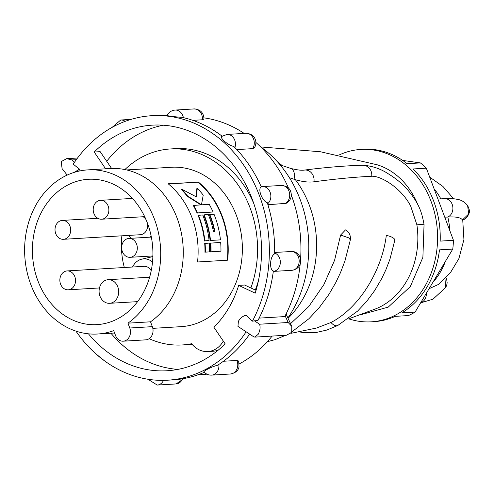 <?xml version="1.0" encoding="UTF-8"?>
<svg xmlns="http://www.w3.org/2000/svg" width="494" height="494" viewBox="0 0 494 494"><rect width="100%" height="100%" fill="white"/><g stroke="black" fill="none" stroke-linecap="round" stroke-linejoin="round"><path stroke-width="0.74" d="M417.77 204.535A73.34 60.657 -93.4 0 0 377.274 164.811L320.495 151.769L260.733 146.934M347.974 319.112L376.36 308.602A76.416 63.201 86.6 0 0 416.905 224.869L410.631 205.936C400.511 186.886 380.065 175.673 371.716 176.253C354.711 177.074 335.451 178.921 313.937 181.798C308.775 182.484 302.581 181.773 295.356 179.662L289.422 177.735M340.588 235.039L345.516 229.901C349.27 232.161 350.87 235.527 350.32 239.991L349.06 237.966L340.588 235.039L334.592 260.258L323.842 284.668L308.824 306.465L290.54 323.687M386.314 235.385A9.818 3.291 10.1 0 1 393.897 238.472A9.818 3.291 10.1 0 0 386.314 235.385L386.314 235.385C382.072 269.996 359.576 307.805 330.961 322.496L316.531 328.028L290.867 333.364M394.805 240.238A9.818 3.291 10.1 0 0 393.897 238.472L393.897 238.472A9.818 3.291 10.1 0 1 394.799 240.251L389.97 259.109L385.931 269.681L381.739 278.536L374.687 290.565L366.634 301.439L357.625 311.072L337.853 325.441A9.818 5.168 62.3 0 1 337.847 325.447A9.818 5.168 62.3 0 1 330.961 322.496M287.909 317.969A113.558 93.922 -93.4 0 0 300.235 199.718A113.558 93.922 -93.4 0 0 260.61 146.848M348.758 318.852A86.351 71.42 -93.4 0 0 371.253 321.829A86.351 71.42 -93.4 0 0 395.898 314.876A86.351 71.42 -93.4 0 0 435.35 216.1A86.351 71.42 -93.4 0 0 360.966 149.429A86.351 71.42 -93.4 0 0 338.983 155.054M371.253 321.829L373.909 321.668A86.351 71.42 -93.4 0 0 395.2 316.358L408.47 315.567A86.351 71.42 -93.4 0 0 411.829 313.925A86.351 71.42 -93.4 0 0 415.102 312.078L452.77 249.069A86.351 71.42 -93.4 0 0 453.455 240.319L426.334 168.176A86.351 71.42 -93.4 0 0 420.388 162.915L402.629 160.414M452.77 249.069L439.493 249.859A86.351 71.42 -93.4 0 1 401.832 312.869L415.102 312.078M426.334 168.176L413.064 168.967A86.351 71.42 -93.4 0 1 440.179 241.109L453.455 240.319M360.966 149.429L363.621 149.268A86.351 71.42 -93.4 0 1 407.112 163.705L420.388 162.915M444.767 217.206L447.805 217.02C455.839 216.563 460.723 217.521 462.452 219.892L468.72 213.951L467.602 205.523C464.632 201.984 461.266 199.928 457.506 199.354L453.992 198.773L444.501 198.644A9.466 7.83 86.6 0 1 452.652 205.949A9.466 7.83 86.6 0 1 448.33 216.773A9.466 7.83 86.6 0 1 447.805 217.02A65.06 53.809 -93.4 0 1 449.824 230.667M429.076 288.706L438.647 284.34L450.405 272.707L458.932 258.51L463.922 239.565L462.736 219.978M467.602 205.523C470.492 211.623 469.671 212.352 467.268 216.86C466.163 218.348 464.607 219.404 462.6 220.015L462.452 219.892M445.952 277.801L446.675 279.419L447.169 282.772L446.681 285.39L445.644 287.514L444.989 278.777M152.516 261.981A16.913 13.993 -93.4 0 0 141.759 259.165A16.913 13.993 -93.4 0 0 132.54 267.019M152.868 256.633A18.692 15.456 -93.4 0 0 152.072 256.787L141.759 259.165M114.756 282.204A11.831 9.781 -93.4 0 0 108.174 279.69A11.831 9.781 -93.4 0 0 99.485 287.909A11.831 9.781 -93.4 0 0 103.005 300.79A11.831 9.781 -93.4 0 0 109.588 303.31A11.831 9.781 -93.4 0 0 118.276 295.091A11.831 9.781 -93.4 0 0 114.756 282.204M108.155 206.029A9.466 7.83 -93.4 0 0 100.467 200.329A9.466 7.83 -93.4 0 0 93.916 213.519A9.466 7.83 -93.4 0 0 101.597 219.219A9.466 7.83 -93.4 0 0 108.155 206.029M137.32 248.142A9.466 7.83 -93.4 0 0 128.922 238.423A9.466 7.83 -93.4 0 0 121.654 247.593A9.466 7.83 -93.4 0 0 130.052 257.312A9.466 7.83 -93.4 0 0 137.32 248.142M69.963 226.116A9.466 7.83 -93.4 0 0 62.275 220.417A9.466 7.83 -93.4 0 0 55.723 233.606A9.466 7.83 -93.4 0 0 63.405 239.306A9.466 7.83 -93.4 0 0 69.963 226.116M143.069 216.743A9.466 7.83 86.6 0 1 146.039 219.669M72.766 273.306A9.466 7.83 -93.4 0 0 67.128 270.922A9.466 7.83 -93.4 0 0 60.243 277.227A9.466 7.83 -93.4 0 0 62.615 287.434A9.466 7.83 -93.4 0 0 68.252 289.817A9.466 7.83 -93.4 0 0 75.137 283.513A9.466 7.83 -93.4 0 0 72.766 273.306M67.128 270.922L144.118 266.328A9.466 7.83 86.6 0 1 149.756 268.711A9.466 7.83 86.6 0 1 151.213 270.737M37.884 280.765A72.797 60.212 -93.4 0 0 97.028 324.62A72.797 60.212 -93.4 0 0 147.434 223.14A72.797 60.212 -93.4 0 0 88.346 179.279A72.797 60.212 -93.4 0 0 37.884 280.765M209.098 240.547A79.849 66.042 -93.4 0 0 203.621 217.317A79.849 66.042 -93.4 0 0 202.688 214.933L198.082 215.378A79.373 65.646 -93.4 0 1 199.014 217.755A79.373 65.646 -93.4 0 1 204.473 240.998L209.098 240.547L204.843 240.8A79.849 66.042 -93.4 0 0 199.372 217.57A79.849 66.042 -93.4 0 0 198.434 215.186M209.777 214.513A79.849 66.042 -93.4 0 1 210.71 216.891A79.849 66.042 -93.4 0 1 214.853 231.408L213.433 231.495A79.849 66.042 -93.4 0 0 209.289 216.977A79.849 66.042 -93.4 0 0 208.357 214.594L204.102 214.847A79.849 66.042 -93.4 0 1 205.041 217.23A79.849 66.042 -93.4 0 1 210.512 240.461L220.435 239.868A79.849 66.042 -93.4 0 0 214.958 216.638A79.849 66.042 -93.4 0 0 214.026 214.254L209.419 214.699A79.373 65.646 -93.4 0 1 210.351 217.082A79.373 65.646 -93.4 0 1 214.458 231.433M204.979 252.341A79.373 65.646 -93.4 0 0 204.701 243.511L209.326 243.06A79.849 66.042 -93.4 0 1 209.629 251.878L205.374 252.138A79.849 66.042 -93.4 0 0 205.078 243.314M210.648 252.002A79.373 65.646 -93.4 0 0 210.37 243.172L220.67 242.381A79.849 66.042 -93.4 0 1 220.966 251.205L211.043 251.798A79.849 66.042 -93.4 0 0 210.747 242.974M227.24 260.214A79.373 65.646 -93.4 0 0 221.855 216.391A79.373 65.646 -93.4 0 0 197.816 182.193L168.151 183.768A79.849 66.042 -93.4 0 1 192.123 218.002A79.849 66.042 -93.4 0 1 197.551 261.987L227.635 260.19A79.849 66.042 -93.4 0 0 222.207 216.205A79.849 66.042 -93.4 0 0 198.236 181.971M210.512 240.461L220.435 239.868M210.141 240.658A79.373 65.646 -93.4 0 0 204.683 217.416A79.373 65.646 -93.4 0 0 203.75 215.038L204.102 214.847M127.952 323.156L150.516 321.81A82.214 67.999 -93.4 0 0 177.087 218.07A82.214 67.999 -93.4 0 0 110.329 168.54L87.759 169.887A82.214 67.999 -93.4 0 0 30.801 284.488A82.214 67.999 -93.4 0 0 97.559 334.018A82.214 67.999 -93.4 0 0 113.713 330.647L115.528 335.494A9.466 7.83 -93.4 0 0 123.216 341.193A9.466 7.83 -93.4 0 0 129.774 328.004L127.952 323.156A82.214 67.999 -93.4 0 0 154.523 219.416A82.214 67.999 -93.4 0 0 87.759 169.887M126.631 169.936L171.529 167.256A79.849 66.042 86.6 0 1 236.367 215.359A79.849 66.042 86.6 0 1 181.045 326.664L152.825 328.349M163.36 125.21A123.025 101.752 -93.4 0 0 106.716 161.285M253.854 203.719A98.183 81.207 -93.4 0 0 175.747 148.638L170.436 148.953A98.183 81.207 -93.4 0 0 124.889 169.559M250.878 287.959A98.183 81.207 -93.4 0 0 250.168 208.104A98.183 81.207 -93.4 0 0 170.436 148.953M255.287 290.034A98.183 81.207 -93.4 0 0 258.448 280.666M149.145 338.686A98.183 81.207 -93.4 0 0 182.138 344.966A98.183 81.207 -93.4 0 0 191.598 343.725A24.842 20.544 -93.4 0 0 207.758 351.549A24.842 20.544 -93.4 0 0 223.313 341.126M182.138 344.966L187.448 344.651A98.183 81.207 -93.4 0 0 191.999 344.225M207.758 351.549L213.068 351.234A24.842 20.544 -93.4 0 0 218.305 350.079M110.94 333.222A123.025 101.752 -93.4 0 0 177.933 369.389M150.516 321.81L152.337 326.651A9.466 7.83 86.6 0 1 145.779 339.847L123.216 341.193M197.816 182.193L168.374 183.953M201.107 204.584A79.849 66.042 -93.4 0 1 201.249 204.837L193.29 205.479A79.373 65.646 -93.4 0 1 197.118 213.105L213.062 211.988A79.849 66.042 -93.4 0 0 209.246 204.355L201.645 204.812A79.849 66.042 -93.4 0 0 201.509 204.565L203.219 195.155A79.849 66.042 -93.4 0 0 197.285 188.208L196.396 196.933L181.699 189.14L181.304 189.35A79.373 65.646 -93.4 0 1 187.251 196.279L200.749 204.775L201.107 204.584L187.627 196.081A79.849 66.042 -93.4 0 0 181.699 189.14M197.285 188.208L196.896 188.418L196.019 197.131M205.374 252.138L209.629 251.878M211.043 251.798L220.966 251.205M204.473 240.998L204.843 240.8M187.251 196.279L187.627 196.081M197.118 213.105L197.477 212.92A79.849 66.042 -93.4 0 0 193.654 205.288M197.477 212.92L213.062 211.988M121.864 235.817A72.748 60.169 -93.4 0 0 124.321 267.507M147.403 223.06A9.466 7.83 86.6 0 1 140.395 234.712L63.405 239.306M151.065 235.657A16.913 13.993 86.6 0 1 149.997 237.163M131.151 238.287A16.913 13.993 86.6 0 1 128.823 235.403M66.925 174.808A132.485 109.575 -93.4 0 0 66.647 175.333M75.953 331.128A132.485 109.575 -93.4 0 0 96.596 354.494A132.485 109.575 -93.4 0 0 167.589 380.201A132.485 109.575 -93.4 0 0 246.136 331.789L237.96 326.398L238.392 321.236C240.702 317.778 243.239 315.79 246.012 315.271L252.428 321.162A132.485 109.575 -93.4 0 0 253.768 182.49A132.485 109.575 -93.4 0 0 151.8 115.701A132.485 109.575 -93.4 0 0 73.254 164.113L79.435 169.257L78.62 168.213M202.355 119.783A9.466 7.83 -93.4 0 0 202.386 119.443A9.466 7.83 -93.4 0 0 195.284 108.983A9.466 7.83 -93.4 0 0 194.019 108.933C200.41 109.359 203.732 112.743 203.979 119.091L202.355 119.783L192.833 120.351M223.442 361.256L236.922 360.453L238.688 361.071M274.658 252.453L292.405 251.465M286.125 203.343L267.915 204.72M88.451 333.827A123.025 101.752 -93.4 0 0 101.103 346.881A123.025 101.752 -93.4 0 0 167.028 370.753A123.025 101.752 -93.4 0 0 225.184 343.88L213.883 327.244A101.733 84.141 86.6 0 0 238.67 285.39L255.219 293.158A123.025 101.752 -93.4 0 0 218.286 149.021A123.025 101.752 -93.4 0 0 152.362 125.149A123.025 101.752 -93.4 0 0 94.206 152.022L100.177 151.664L111.477 168.3L105.506 168.658L94.206 152.022M222.109 136.183A132.485 109.575 -93.4 0 0 181.885 117.294C175.666 117.047 164.416 115.522 167.676 115.368M204.565 372.186C201.268 372.056 211.5 366.604 217.508 365.294A132.485 109.575 -93.4 0 0 249.655 334.117M252.428 321.162L257.954 320.439A132.485 109.575 -93.4 0 0 273.367 270.978C269.008 269.52 270.008 255.972 274.639 253.867A132.485 109.575 -93.4 0 0 267.285 202.682C262.147 201.188 257.393 188.696 261.289 186.899A132.485 109.575 -93.4 0 0 233.798 146.428C227.981 145.384 218.743 137.289 222.133 136.208M254.478 147.706L252.693 148.638L236.848 149.589M259.146 318.117L284.748 316.586A128.94 106.642 86.6 0 0 300.173 264.191M203.991 117.868A128.94 106.642 86.6 0 1 244.153 133.405M255.873 142.426A128.94 106.642 86.6 0 1 288.539 188.214M291.299 195.05A128.94 106.642 86.6 0 1 300.599 259.054M272.12 336.081A128.94 106.642 86.6 0 1 239.343 363.874M206.918 374.156A128.94 106.642 86.6 0 1 201.892 374.6L197.835 374.841M79.787 169.232L78.626 171.19M256.046 290.386L244.647 285.032L238.67 285.39M246.136 331.789L253.749 336.815L254.842 337.112L286.545 335.216L291.688 332.301L291.806 326.435L288.193 322.502L285.131 315.857M254.842 337.112L258.201 334.296C260.11 330.579 260.566 327.213 259.566 324.212L288.193 322.502M79.435 169.257L73.939 172.462M76.298 159.698L72.161 159.945L66.597 158.673L61.188 161.606L62.102 168.621L67.153 175.098M167.268 115.349A132.485 109.575 -93.4 0 0 157.111 115.38L151.8 115.701M167.589 380.201L172.9 379.886A132.485 109.575 -93.4 0 0 204.349 372.278M282.29 165.688A95.817 79.25 -93.4 0 0 277.542 161.909M288.058 318.29A95.817 79.25 -93.4 0 0 309.411 205.399A95.817 79.25 -93.4 0 0 295.356 179.662M416.905 224.869A9.701 0.55 -8.2 0 1 424.056 224.369C421.851 213.581 420.196 204.479 407.031 189.128C402.023 183.515 395.885 178.476 388.605 174.012C380.541 168.695 371.889 165.768 362.645 165.243C345.417 165.725 326.034 167.336 304.508 170.066C301.488 170.56 296.783 169.973 290.392 168.312L280.123 164.879M371.716 176.253A9.701 8.892 -91.5 0 0 362.645 165.243M294.01 179.26A9.701 6.385 -74.7 0 0 290.392 168.312M313.937 181.798A9.701 8.336 -97.2 0 0 304.508 170.066M426.371 293.226A9.466 7.83 86.6 0 1 421.82 302.229A9.466 7.83 86.6 0 1 420.715 302.692M432.88 282.34A65.06 53.809 -93.4 0 0 445.384 261.425M440.839 198.86A65.06 53.809 -93.4 0 0 434.084 188.782M152.337 326.651L129.774 328.004M194.019 108.933L175.166 110.063A9.466 7.83 86.6 0 1 176.432 110.106A9.466 7.83 86.6 0 1 183.373 117.628M184.046 378.521L176.08 383.937A9.466 7.83 -93.4 0 0 182.576 378.787M163.533 380.355A9.466 7.83 86.6 0 1 157.228 385.067L176.08 383.937M238.651 360.935L239.04 367.03C238.485 368.549 237.954 372.408 230.507 373.995A9.466 7.83 -93.4 0 0 233.236 373.217A9.466 7.83 -93.4 0 0 237.052 360.768A9.466 7.83 -93.4 0 0 236.922 360.453M218.836 364.442A9.466 7.83 86.6 0 1 214.39 374.341A9.466 7.83 86.6 0 1 211.66 375.119C208.647 375.23 206.115 374.186 204.071 371.982M292.201 251.434L292.609 251.483C302.05 252.249 305.014 268.186 291.917 270.304A9.466 7.83 -93.4 0 0 299.154 261.919A9.466 7.83 -93.4 0 0 292.053 251.465A9.466 7.83 -93.4 0 0 291.763 251.427M274.652 252.953A9.466 7.83 86.6 0 1 280.302 263.043A9.466 7.83 86.6 0 1 273.306 271.416L291.917 270.304M284.908 203.701A9.466 7.83 -93.4 0 0 285.174 203.571A9.466 7.83 -93.4 0 0 288.984 191.116A9.466 7.83 -93.4 0 0 281.314 185.454C289.904 186.324 290.799 191.061 291.275 194.235C291.398 198.205 289.737 201.212 286.292 203.262L285.946 203.435M281.314 185.454L262.462 186.578A9.466 7.83 86.6 0 1 270.132 192.246A9.466 7.83 86.6 0 1 267.637 203.8M221.868 136.363L227.042 134.43A9.466 7.83 86.6 0 1 232.112 136.264A9.466 7.83 86.6 0 1 234.897 147.539M252.693 148.638A9.466 7.83 -93.4 0 0 252.86 148.367A9.466 7.83 -93.4 0 0 250.964 135.14A9.466 7.83 -93.4 0 0 245.895 133.306L227.042 134.43M112.107 127.378L120.74 120.005A9.466 7.83 86.6 0 1 125.192 121.351M246.012 315.271L247.531 316.277M254.182 320.662L259.566 324.212M72.161 159.945L74.254 162.619M299 331.851L304.483 332.74L315.481 332.653L326.979 330.023L337.847 325.447M285.717 335.265L275.078 339.631L267.365 341.706M350.32 239.985L344.954 260.931L340.465 272.676L335.803 282.519L328.899 294.443L318.951 308.021L308.941 318.704L291.954 331.789M360.398 314.814L388.216 307.12L410.292 286.637L422.889 257.331L424.056 224.369M444.501 198.644L437.937 199.033M453.578 198.73L442.951 186.473L429.706 177.13M445.644 287.514L432.997 299.185L420.61 302.871M108.174 279.69L149.633 277.214M100.467 200.329L132.448 198.415M128.922 238.423L151.349 237.083M62.275 220.417L97.793 218.292M114.596 333.005L97.559 334.018M68.252 289.817L99.473 287.953M130.052 257.312L152.887 255.954M101.597 219.219L144.674 216.65M109.588 303.31L137.61 301.636M175.166 110.063C171.498 110.421 168.843 112.237 167.188 115.503M104.327 360.7L95.688 353.685M157.228 385.067L147.965 379.25M262.462 186.578L261.215 186.738M254.398 147.842L254.552 147.589C256.059 144.915 256.275 142.136 255.219 139.271C254.651 137.709 252.78 133.658 245.895 133.306M211.66 375.119L230.507 373.995M120.74 120.005L131.021 119.394M286.075 313.993L291.806 326.435M66.597 158.673L77.533 158.018"/></g></svg>
